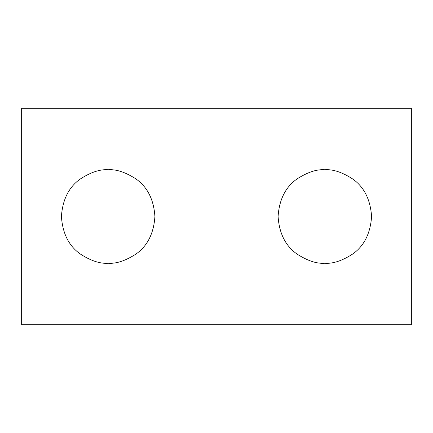<?xml version="1.0" encoding="UTF-8"?>
<svg xmlns="http://www.w3.org/2000/svg" width="433" height="433" viewBox="0 0 433 433"><rect width="100%" height="100%" fill="white"/><g stroke="black" fill="none" stroke-linecap="round" stroke-linejoin="round"><path stroke-width="0.65" d="M324.831 169.758C316.707 169.135 307.36 172.247 296.789 179.105C285.444 187.224 279.209 199.689 278.089 216.5C279.209 233.311 285.444 245.776 296.789 253.895C307.36 260.753 316.707 263.865 324.831 263.242C332.955 263.865 342.303 260.753 352.879 253.895C364.223 245.776 370.453 233.311 371.574 216.5C370.453 199.689 364.223 187.224 352.879 179.105C342.303 172.247 332.955 169.135 324.831 169.758M108.169 169.758C100.045 169.135 90.697 172.247 80.121 179.105C68.777 187.224 62.547 199.689 61.426 216.5C62.547 233.311 68.777 245.776 80.121 253.895C90.697 260.753 100.045 263.865 108.169 263.242C116.293 263.865 125.64 260.753 136.211 253.895C147.556 245.776 153.791 233.311 154.911 216.5C153.791 199.689 147.556 187.224 136.211 179.105C125.64 172.247 116.293 169.135 108.169 169.758M21.65 108.25L21.65 324.75L411.35 324.75L411.35 108.25L21.65 108.25"/></g></svg>
